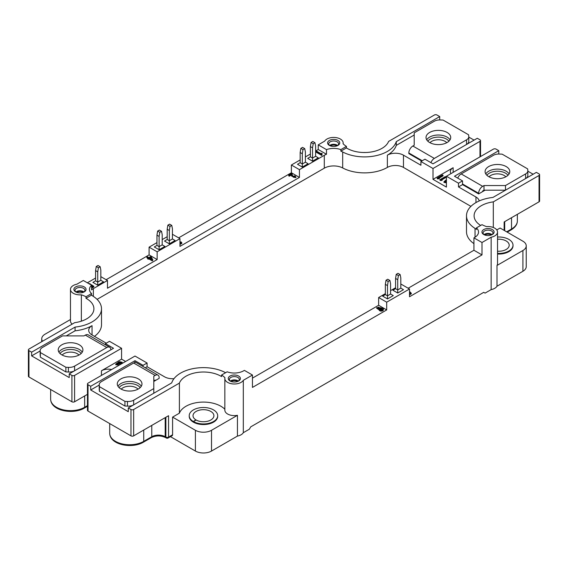 <?xml version="1.0" encoding="UTF-8"?>
<svg xmlns="http://www.w3.org/2000/svg" width="568" height="568" viewBox="0 0 568 568"><rect width="100%" height="100%" fill="white"/><g stroke="black" fill="none" stroke-linecap="round" stroke-linejoin="round"><path stroke-width="0.85" d="M491.299 235.003A4.402 2.542 0 0 0 484.774 235.003M237.594 381.476A4.402 2.542 0 0 0 231.069 381.476M83.226 292.35A4.402 2.542 0 0 0 76.701 292.35M336.93 145.877A4.402 2.542 0 0 0 330.406 145.877M94.458 336.355A32.27 18.63 0 0 0 101.502 324.74L101.502 308.765A32.27 18.63 180 0 1 75.075 327.09L75.075 330.81L66.271 335.894M91.562 293.542A13.291 7.675 180 0 1 89.467 289.41A13.291 7.675 180 0 1 91.59 285.25L83.318 280.478L76.85 284.213A9.493 5.481 0 0 0 70.475 289.389A9.493 5.481 0 0 0 81.366 294.813A24.68 14.25 180 0 1 85.995 296.759L91.562 293.542L91.562 295.097A13.291 7.675 0 0 0 92.974 296.155A32.27 18.63 180 0 1 101.502 308.765M106.273 343.178L92.044 334.964A11.388 6.575 180 0 1 88.707 330.313A11.388 6.575 180 0 1 92.044 325.663A32.27 18.63 180 0 1 75.075 330.81M121.58 348.291L74.593 375.412A1.896 1.093 180 0 1 71.909 375.412L69.225 373.865L113.522 348.291L105.471 343.64L109.496 341.318L121.58 348.291L121.58 359.139L101.445 370.769A9.493 5.481 180 0 1 111.619 369.541M125.606 361.468L121.58 359.139M147.084 363.016L134.999 356.044L88.019 383.166A1.896 1.093 0 0 0 87.465 383.94A1.896 1.093 0 0 0 88.019 384.714L90.703 386.268L134.999 360.694L143.058 365.338L147.084 363.016L147.084 366.736L145.259 367.787M173.978 378.686A11.388 6.575 180 0 1 164.535 376.811L147.084 366.736M225.602 372.707A13.291 7.675 180 0 1 225.311 372.551A32.27 18.63 0 0 0 193.234 368.596A32.27 18.63 0 0 0 171.721 382.889L128.29 407.966L128.29 411.686L90.703 389.989L90.703 386.268M476.438 227.889A13.291 7.675 180 0 1 478.533 232.028A13.291 7.675 180 0 1 474.642 237.452L473.939 237.857L481.998 242.508L491.15 237.218A9.493 5.481 0 0 0 497.525 232.042A9.493 5.481 0 0 0 486.634 226.625A24.68 14.25 180 0 1 482.005 224.672L476.438 227.889L476.438 229.436A13.291 7.675 0 0 0 475.025 228.379A32.27 18.63 180 0 1 466.498 215.769L466.498 231.744A32.27 18.63 0 0 0 473.939 243.644M466.498 215.769A32.27 18.63 180 0 1 492.925 197.444L536.362 172.367L539.046 173.914A1.896 1.093 180 0 1 539.6 174.696A1.896 1.093 180 0 1 539.046 175.469L493.308 201.874A24.68 14.25 0 0 0 474.095 215.769A24.68 14.25 0 0 0 480.663 225.446M458.504 183.215L462.529 180.894L454.478 176.243L498.775 150.669L496.091 149.121A1.896 1.093 0 0 0 493.407 149.121L446.42 176.243L458.504 183.215L458.504 186.936L475.956 197.011A11.388 6.575 180 0 1 479.222 200.944M97.085 299.357L324.3 168.178A13.291 7.675 180 0 1 342.689 167.958A32.27 18.63 0 0 0 387.362 167.418A11.388 6.575 180 0 1 403.465 167.418L470.915 206.361M446.42 176.243L446.42 187.092L433.001 179.346L453.136 167.716A9.493 5.481 0 0 0 450.353 171.593A9.493 5.481 0 0 0 451.013 173.595M433.001 168.49L479.981 141.368A1.896 1.093 0 0 0 480.535 140.594A1.896 1.093 0 0 0 479.981 139.82L477.297 138.265L433.001 163.84L424.942 159.196L420.916 161.518L433.001 168.49L433.001 179.346M420.916 161.518L420.916 165.238L403.465 155.163L403.465 167.418M91.59 285.25L91.59 289.9A13.291 7.675 180 0 1 93.358 288.629L107.48 280.478L107.48 288.232L157.151 259.555L157.151 251.801L179.971 238.631L179.971 246.377L299.435 177.408L299.435 169.654L324.3 155.305A13.291 7.675 180 0 1 326.493 154.276L326.493 149.625A13.291 7.675 180 0 1 340.857 149.618L340.857 151.166A13.291 7.675 180 0 1 342.689 151.983A32.27 18.63 0 0 0 374.766 155.937A32.27 18.63 0 0 0 396.279 141.645L396.279 145.365A32.27 18.63 180 0 1 387.362 155.163A11.388 6.575 180 0 1 403.465 155.163M221.57 375.036A24.68 14.25 180 0 1 224.949 377.706A9.493 5.481 0 0 0 224.843 378.515A9.493 5.481 0 0 0 232.752 383.918A9.493 5.481 0 0 0 243.303 380.311L252.455 375.029L244.403 370.379L243.7 370.783A13.291 7.675 180 0 1 227.143 371.82L221.57 375.036L221.57 376.584A24.68 14.25 180 0 0 197.075 372.501A24.68 14.25 180 0 0 179.396 383.109L179.396 413.177A24.68 14.25 180 0 1 199.78 402.243A24.68 14.25 180 0 1 224.843 409.223M381.618 308.68L380.12 309.546M252.455 375.029L252.455 387.426L386.687 309.929L378.636 305.279L252.455 378.125M378.636 305.279L378.636 297.525L385.345 293.656M390.578 290.631L395.576 287.749M400.809 284.724L401.455 284.355L409.507 289.005L386.687 302.176L378.636 297.525M473.939 237.857L473.939 250.254L408.165 288.232M430.906 162.633A5.694 3.287 -60 0 1 434.342 158.415L466.555 139.82A7.59 4.381 -0 0 0 468.785 136.718A7.59 4.381 -0 0 0 468.735 136.235L468.572 134.779L443.068 120.054L440.548 119.962A7.59 4.381 -0 0 0 434.342 121.218L414.207 132.841L414.207 145.245L412.865 146.019A5.694 3.287 120 0 0 408.839 152.991L422.258 160.744M447.094 142.532A12.34 7.121 -0 0 0 450.708 137.492A12.34 7.121 -0 0 0 438.368 130.37A12.34 7.121 -0 0 0 426.028 137.492A12.34 7.121 -0 0 0 433.647 144.073A12.34 7.121 -0 0 0 447.094 142.532M450.034 139.82A12.34 7.121 -0 0 0 438.368 135.021A12.34 7.121 -0 0 0 426.703 139.82M466.576 144.457A7.59 4.381 -0 0 0 468.785 141.368L468.785 136.718M421.726 161.056L408.839 153.616L408.839 152.991M457.751 178.132A5.694 3.287 -60 0 1 461.188 173.914L493.407 155.32A7.59 4.381 180 0 1 499.613 154.063L502.126 154.155L527.636 168.881L527.8 170.336A7.59 4.381 180 0 1 527.842 170.819A7.59 4.381 180 0 1 525.62 173.914L505.485 185.544L484.007 185.544L482.665 186.318A5.694 3.287 120 0 0 478.639 193.29L462.529 183.989L462.529 184.614L478.639 193.915L478.639 193.29M488.707 166.559A12.34 7.121 180 0 1 502.155 165.011A12.34 7.121 180 0 1 509.773 171.593A12.34 7.121 180 0 1 497.433 178.714A12.34 7.121 180 0 1 485.093 171.593A12.34 7.121 180 0 1 488.707 166.559M485.768 173.914A12.34 7.121 180 0 1 488.707 171.202A12.34 7.121 180 0 1 509.098 173.914M505.485 185.544L505.485 190.195L484.007 190.195L484.007 185.544M527.842 170.819L527.842 175.469A7.59 4.381 180 0 1 525.641 178.558M484.007 190.195L482.665 190.969L482.665 191.586L485.079 190.195M478.639 193.915L482.665 191.586M85.335 335.113A5.694 3.287 -60 0 1 88.182 334.836L109.659 347.233A5.694 3.287 120 0 0 106.812 347.517L74.593 366.119A7.59 4.381 180 0 1 68.387 367.375L65.874 367.276L40.364 352.55L40.2 351.095A7.59 4.381 180 0 1 40.158 350.619A7.59 4.381 180 0 1 42.38 347.517L62.515 335.894L83.993 335.894L85.335 335.113L106.812 347.517M110.838 349.838A5.694 3.287 120 0 0 109.659 347.233M79.293 354.879A12.34 7.121 180 0 1 65.845 356.42A12.34 7.121 180 0 1 58.227 349.838A12.34 7.121 180 0 1 70.567 342.717A12.34 7.121 180 0 1 82.907 349.838A12.34 7.121 180 0 1 79.293 354.879M58.902 352.167A12.34 7.121 180 0 1 70.567 347.368A12.34 7.121 180 0 1 82.232 352.167M74.593 366.119L74.593 370.769A7.59 4.381 180 0 1 68.387 372.026L65.874 371.926L40.364 357.201L40.2 351.095M40.364 357.201L40.364 352.55M65.874 371.926L65.874 367.276M68.387 372.026L68.387 367.375M40.2 355.745A7.59 4.381 180 0 1 40.158 355.263L40.158 350.619M157.982 375.136L136.505 362.732A5.694 3.287 120 0 0 133.657 363.016L101.445 381.618A7.59 4.381 0 0 0 99.215 384.714A7.59 4.381 0 0 0 99.265 385.196L99.428 386.652L124.932 401.377L127.452 401.47A7.59 4.381 0 0 0 133.657 400.213L153.793 388.59L153.793 376.193L155.135 375.412A5.694 3.287 -60 0 1 157.982 375.136A5.694 3.287 -60 0 1 159.161 377.741L159.161 378.359L155.135 380.688L155.135 380.063L153.793 380.844M120.906 378.906A12.34 7.121 0 0 0 117.292 383.94A12.34 7.121 0 0 0 129.632 391.061A12.34 7.121 0 0 0 141.972 383.94A12.34 7.121 0 0 0 134.353 377.358A12.34 7.121 0 0 0 120.906 378.906M141.297 386.268A12.34 7.121 0 0 0 120.906 383.556A12.34 7.121 0 0 0 117.966 386.268M99.215 384.714L99.215 389.364A7.59 4.381 0 0 0 99.265 389.847L99.428 391.302L124.932 406.028L124.932 401.377M124.932 406.028L127.452 406.12L127.452 401.47M99.428 391.302L99.428 386.652M99.265 389.847L99.265 385.196M153.793 393.241L153.793 388.59M127.452 406.12A7.59 4.381 0 0 0 133.636 404.877M100.153 266.733L100.827 270.063L100.827 280.294L103.511 281.842L97.739 285.179L92.903 282.388L95.587 280.833L97.739 282.076L97.739 271.845L95.587 270.602L96.262 266.498L98.406 267.741L100.153 266.733L98.008 265.49L96.262 266.498M100.827 276.637L107.48 280.478M95.587 278.043L87.344 282.807M91.59 288.217L93.841 286.918L93.841 286.293L91.292 284.674A1.427 0.824 0 0 1 91.143 284.554L90.759 284.774M92.293 286.563A36.586 21.122 180 0 1 91.59 286.102M91.59 285.477A36.586 21.122 0 0 0 92.811 286.265L91.59 286.975M446.42 180.88L444.914 181.923M119.301 363.648L116.71 364.429M446.42 180.262L444.751 181.668L446.42 181.76M119.457 363.371L119.465 363.307C118.208 362.725 117.242 363.009 116.575 364.159C117.278 364.834 118.236 364.571 119.457 363.371M441.748 179.765L439.902 179.715L445.333 176.584L445.844 176.875L441.663 179.282L442.323 179.666L441.748 179.765L441.748 180.39L440.165 180.489L439.902 179.715M438.936 178.146L437.09 178.096L442.522 174.958L443.033 175.249L438.851 177.663L439.511 178.04L438.936 178.146L438.936 178.764L437.353 178.87L437.09 178.096M446.42 179.666L443.97 181.753L446.42 182.257M121.524 363.137L122.212 362.277L119.166 361.667L115.751 364.109L120.352 363.335L118.371 362.632C120.664 361.582 121.509 361.631 120.906 362.782L121.524 363.761L120.906 362.782L121.36 362.292M380.894 308.452A1.193 0.689 0 0 0 379.836 309.099L381.341 309.972L382.47 309.326L380.965 308.452L380.894 309.07A1.193 0.689 0 0 0 379.985 309.418M382.342 309.652L380.965 309.07M377.685 307.97L379.765 308.261M151.216 258.958L150.612 257.865L149.966 258.234M441.947 179.878L441.748 180.39M442.323 179.666L441.947 180.503M445.844 176.875L445.844 177.493L442.202 179.594M440.165 179.871L440.165 180.489M439.135 178.26L438.936 178.764M439.511 178.04L439.135 178.877M443.033 175.249L443.033 175.867L439.391 177.969M437.353 178.245L437.353 178.87M443.956 181.753L443.956 182.371L446.42 182.882M121.147 362.611L119.685 362.625M122.205 362.817L121.524 363.761M120.352 363.335L119.372 365.061M119.308 365.103L115.751 364.734L115.758 364.223M492.058 234.619A4.934 2.847 0 0 0 491.526 234.257A4.934 2.847 0 0 0 484.014 234.619M238.354 381.1A4.934 2.847 0 0 0 237.822 380.73A4.934 2.847 0 0 0 230.31 381.1M378.494 307.125L379.942 307.984C379.275 308.715 378.473 308.601 377.535 307.643L378.494 307.125M398.395 275.579L397.721 279.69L395.576 278.448L395.576 288.679L397.721 289.921L400.809 288.139L400.809 277.908L400.142 274.571L397.99 273.336L396.244 274.344L398.395 275.579L400.142 274.571M395.576 278.448L396.244 274.344M388.164 281.487L387.497 285.59L385.345 284.355L385.345 294.586L387.497 295.821L390.578 294.039L390.578 283.808L389.911 280.478L387.759 279.236L386.02 280.244L388.164 281.487L389.911 280.478M385.345 284.355L386.02 280.244M159.778 232.305L159.111 236.416L159.111 249.742L164.883 246.413L162.199 244.858L162.199 234.634L161.525 231.297L159.381 230.061L157.634 231.062L159.778 232.305L161.525 231.297M159.111 236.416L156.96 235.173L157.634 231.062M167.191 229.266L167.858 225.162L170.009 226.398L169.335 230.509L167.191 229.266L167.191 239.497L169.335 240.74L169.335 243.835L164.507 241.045L167.191 239.497M170.009 226.398L171.756 225.389L169.605 224.154L167.858 225.162M169.335 230.509L169.335 240.74L172.423 238.958L172.423 228.726L171.756 225.389M150.612 257.24L149.427 257.929L151.72 259.249L150.612 257.24L150.612 257.865M98.406 267.741L97.739 271.845M83.986 291.973A4.934 2.847 0 0 0 83.453 291.611A4.934 2.847 0 0 0 75.942 291.973M337.69 145.5A4.934 2.847 0 0 0 337.158 145.138A4.934 2.847 0 0 0 329.646 145.5M302.978 149.632L302.311 153.736L302.311 167.07L308.083 163.733L305.399 162.185L305.399 151.954L304.725 148.624L302.581 147.382L300.834 148.39L302.978 149.632L304.725 148.624M302.311 153.736L300.16 152.494L300.834 148.39M313.209 143.725L312.535 147.829L312.535 158.06L310.391 156.825L307.707 158.373L312.535 161.163L318.307 157.826L315.623 156.278L315.623 146.047L314.956 142.717L312.805 141.475L311.058 142.483L313.209 143.725L314.956 142.717M312.535 147.829L310.391 146.594L311.058 142.483M491.888 234.754A4.934 2.847 0 0 0 492.974 232.972A4.934 2.847 0 0 0 488.033 230.125A4.934 2.847 0 0 0 483.098 232.972A4.934 2.847 0 0 0 484.185 234.754M238.184 381.227A4.934 2.847 0 0 0 239.27 379.445A4.934 2.847 0 0 0 234.335 376.598A4.934 2.847 0 0 0 229.401 379.445A4.934 2.847 0 0 0 230.48 381.227M378.565 308.9A6.986 4.033 180 0 0 379.239 308.885A2.116 1.221 0 0 0 379.133 309.269A2.116 1.221 0 0 0 381.249 310.49A2.116 1.221 0 0 0 383.365 309.269A2.116 1.221 0 0 0 380.496 308.126L380.638 307.778L376.669 307.657L378.565 308.893L378.565 309.517L376.669 308.197M397.721 279.69L397.721 293.017L392.893 290.227L395.576 288.679M387.497 285.59L387.497 298.924L382.662 296.134L385.345 294.586M409.507 291.405L411.267 293.209L409.507 294.217M409.507 293.691L410.408 293.23L409.507 292.179M294.217 176.144L294.82 175.796L295.885 176.996L291.597 175.484L291.462 174.937A5.666 3.273 0 0 0 291.27 174.44L289.297 175.583L288.729 175.256L291.412 173.701L291.938 174.007A3.798 2.194 0 0 1 292.342 174.759A134.481 77.638 0 0 0 292.683 176.201A2.201 1.271 0 0 0 294.252 177.408L295.033 176.982L294.217 176.144L294.87 177.251M179.971 243.253L181.014 242.834L180.432 242.167L181.007 241.833L181.817 242.848L179.971 243.764M162.199 244.858L159.111 246.64L156.96 245.404L154.276 246.952L159.111 249.742M156.96 235.173L156.96 245.404M151.223 256.928L152.898 259.945L152.309 260.286L148.823 258.277L148.269 258.596L147.673 258.248L148.227 257.929L146.878 257.155L147.481 256.8L148.83 257.581L150.598 256.566L151.223 256.928M88.381 283.396L90.262 283.865L89.723 284.178M91.59 287.593L93.841 286.293M95.587 270.602L95.587 280.833M100.827 280.294L97.739 282.076L97.739 285.179M83.816 292.101A4.934 2.847 0 0 0 84.902 290.319A4.934 2.847 0 0 0 79.967 287.472A4.934 2.847 0 0 0 75.026 290.319A4.934 2.847 0 0 0 76.112 292.101M337.52 145.628A4.934 2.847 0 0 0 338.599 143.846A4.934 2.847 0 0 0 333.664 140.999A4.934 2.847 0 0 0 328.73 143.846A4.934 2.847 0 0 0 329.816 145.628M321.942 153.566A1.193 0.689 0 0 0 321.587 154.049A1.193 0.689 0 0 0 321.999 154.567L316.248 151.613L316.83 151.28L321.005 153.694L321.765 153.254L321.942 154.184L322.12 153.459M305.399 162.185L302.311 163.967L300.16 162.725L297.476 164.28L302.311 167.07M300.16 152.494L300.16 162.725M310.391 146.594L310.391 156.825M315.623 156.278L312.535 158.06L312.535 161.163M87.465 383.94L87.465 410.288A1.896 1.093 0 0 0 88.019 411.069L130.974 435.862A1.896 1.093 0 0 0 133.657 435.862L168.561 415.712L168.561 437.104L172.587 434.783A1.896 1.093 60 0 1 172.196 435.649L168.163 437.978A1.896 1.093 -120 0 0 168.561 437.104A1.896 1.093 0 0 1 165.877 437.104L165.877 417.267M75.075 327.09L31.638 352.167L28.954 350.619A1.896 1.093 180 0 1 28.4 349.838L28.4 376.193A1.896 1.093 0 0 0 28.954 376.967L71.909 401.768A1.896 1.093 0 0 0 74.593 401.768L87.465 394.334M155.135 380.688L153.793 381.462M143.058 365.338L143.058 366.516M69.225 373.865L69.225 377.585L31.638 355.887L31.638 352.167M40.158 350.967L31.638 355.887M105.471 343.64L105.471 344.811M128.29 407.966L130.974 409.514A1.896 1.093 0 0 0 133.657 409.514L179.396 383.109M134.999 360.694L134.999 362.505M99.215 385.068L90.703 389.989M498.775 150.669L498.775 154.034M533.139 174.227L527.842 171.174M396.279 141.645L439.71 116.568L439.71 119.933M414.207 135.014L396.279 145.365M439.71 116.568L437.026 115.02A1.896 1.093 0 0 0 434.342 115.02L388.604 141.425A24.68 14.25 180 0 1 370.925 152.032A24.68 14.25 180 0 1 346.43 147.95L340.857 151.166M474.074 140.126L468.785 137.073M462.529 180.894L462.529 183.989M462.529 184.614L458.504 186.936M483.737 234.52L483.737 234.52A6.078 3.507 180 0 1 483.737 229.564A6.078 3.507 180 0 1 492.328 229.564A6.078 3.507 180 0 1 492.328 234.52A6.078 3.507 180 0 1 483.737 234.52M230.04 380.993L230.04 380.993A6.078 3.507 180 0 1 230.04 376.037A6.078 3.507 180 0 1 238.631 376.037A6.078 3.507 180 0 1 238.631 380.993A6.078 3.507 180 0 1 230.04 380.993M379.133 309.51A6.986 4.033 180 0 1 378.565 309.517M379.133 309.269L379.133 309.887A2.116 1.221 0 0 0 381.249 311.108A2.116 1.221 0 0 0 383.365 309.887L383.365 309.269M400.809 288.139L403.493 289.687L397.721 293.017M387.497 298.924L393.269 295.594L390.578 294.039M410.288 293.5L409.507 292.797M411.267 293.209L411.267 293.826L409.507 294.835M288.729 175.256L288.729 175.874L289.297 176.201L289.297 175.583M295.885 176.996L295.885 177.614L291.597 176.101L291.462 175.555A5.666 3.273 0 0 0 291.27 175.058L289.297 176.201M291.27 175.058L291.27 174.44M291.597 176.101L291.597 175.484M180.851 243.118L180.432 242.167M181.817 242.848L181.817 243.466L179.971 244.382M172.423 238.958L175.107 240.505L169.335 243.835M146.878 257.155L146.878 257.773L147.687 258.241M147.673 258.248L147.673 258.873L148.269 259.214L148.269 258.596M148.823 258.277L148.269 259.214M152.309 260.286L152.309 260.911L148.823 258.894M152.898 259.945L152.309 260.911M90.262 283.865L90.262 284.483M75.672 291.874L75.672 291.874A6.078 3.507 180 0 1 75.672 286.911A6.078 3.507 180 0 1 84.263 286.911A6.078 3.507 180 0 1 84.263 291.874A6.078 3.507 180 0 1 75.672 291.874M329.369 145.401L329.369 145.401A6.078 3.507 180 0 1 329.369 140.438A6.078 3.507 180 0 1 337.96 140.438A6.078 3.507 180 0 1 337.96 145.401A6.078 3.507 180 0 1 329.369 145.401M316.248 151.613L316.248 152.238L321.68 155.369L321.68 154.752M321.999 155.185L321.999 154.567M504.143 221.967L504.143 230.374L504.143 221.967L539.046 201.817A1.896 1.093 0 0 0 539.6 201.044L539.6 174.696M85.995 296.759L85.995 298.314L91.562 295.097M28.4 349.838A1.896 1.093 180 0 1 28.954 349.064L74.692 322.659A24.68 14.25 0 0 0 93.905 308.765A24.68 14.25 0 0 0 85.995 298.314M340.857 149.618L346.43 146.395L346.43 147.95M386.687 309.929L386.687 302.176M481.998 242.508L481.998 254.904L409.507 296.752L409.507 289.005M481.998 254.904L473.939 250.254M299.435 177.408L291.384 172.757L178.629 237.857M172.423 234.272L179.971 238.631M167.191 236.707L162.199 239.589M156.96 242.614L149.093 247.158L157.151 251.801M157.151 259.555L149.093 254.904L149.093 247.158M149.093 254.904L106.138 279.704M346.43 146.395A24.68 14.25 180 0 1 343.051 143.725A9.493 5.481 0 0 0 343.157 142.916A9.493 5.481 0 0 0 335.248 137.513A9.493 5.481 0 0 0 324.697 141.12L318.229 144.854L318.229 149.505L315.623 151.01M326.493 149.625L318.229 144.854M326.493 154.276L318.229 149.505M310.391 154.034L305.399 156.917M300.16 159.935L291.384 165.004L299.435 169.654M291.384 172.757L291.384 165.004M491.15 237.218L491.15 289.609L485.079 293.109L483.737 292.335L250.708 426.873L249.366 429.202L243.303 432.702A9.493 5.481 180 0 1 237.445 436.082L211.516 451.056A11.388 6.575 180 0 1 195.406 451.056L170.457 436.65M81.366 294.813L81.366 321.168M76.85 291.412L76.85 292.257M72.157 324.122A9.493 5.481 180 0 1 70.475 321.012L70.475 289.389M42.515 341.24A11.388 6.575 180 0 1 41.727 338.833A11.388 6.575 180 0 1 45.064 334.19L70.475 319.514M363.534 152.508A11.388 6.575 180 0 1 365.501 152.508M497.525 232.042L497.525 263.666A9.493 5.481 180 0 1 497 265.462L497 286.229A9.493 5.481 180 0 1 491.15 289.609M493.308 201.874L493.308 227.484M496.794 229.934L500.089 228.031L522.908 241.208A11.388 6.575 180 0 1 526.238 245.859A11.388 6.575 180 0 1 522.908 250.502L497 265.462M237.445 436.082L237.445 415.315A9.493 5.481 180 0 1 224.843 410.139L224.843 378.515M243.303 380.311L243.303 432.702M237.445 415.315L211.516 430.288A11.388 6.575 180 0 1 195.406 430.288L172.587 417.111L172.587 434.783M172.587 417.111L179.396 413.177M497.525 237.026A14.236 8.222 180 0 1 513.01 245.22L513.01 245.837A14.236 8.222 180 0 1 497.525 254.024M217.7 415.712L217.7 416.337A14.236 8.222 180 0 1 208.967 423.913A14.236 8.222 180 0 1 193.482 422.201A14.236 8.222 180 0 1 193.305 422.095A14.236 8.222 180 0 1 189.222 416.337L189.222 415.712A14.236 8.222 180 0 1 203.458 407.497A14.236 8.222 180 0 1 217.7 415.712A14.236 8.222 180 0 1 208.967 423.295A14.236 8.222 180 0 1 193.482 421.577L196.152 420.022A10.444 6.028 180 0 0 207.505 421.271A10.444 6.028 180 0 0 213.902 415.712A10.444 6.028 180 0 0 203.458 409.684A10.444 6.028 180 0 0 193.021 415.712A10.444 6.028 180 0 0 196.003 419.937L196.003 420.107M526.238 245.859L526.238 266.626A11.388 6.575 180 0 1 522.908 271.277L497 286.229M196.003 419.937L193.305 421.477A14.236 8.222 180 0 1 189.222 415.712M193.305 421.477L193.305 422.095M193.482 422.201L193.482 421.577M497.525 239.234A10.444 6.028 180 0 1 509.212 245.22A10.444 6.028 180 0 1 497.525 251.205M513.01 245.22A14.236 8.222 180 0 1 497.525 253.406M60.03 353.544A11.388 6.575 180 0 1 70.567 349.462A11.388 6.575 180 0 1 81.11 353.544M78.98 355.05A9.493 5.481 0 0 0 70.567 352.11A9.493 5.481 0 0 0 62.153 355.05M427.832 141.198A11.388 6.575 180 0 1 430.317 139.046A11.388 6.575 180 0 1 448.905 141.198M446.782 142.703A9.493 5.481 0 0 0 431.659 141.368A9.493 5.481 0 0 0 429.955 142.703M486.89 175.299A11.388 6.575 180 0 1 489.375 173.141A11.388 6.575 180 0 1 507.969 175.299M505.847 176.804A9.493 5.481 0 0 0 490.716 175.469A9.493 5.481 0 0 0 489.02 176.804M119.095 387.646A11.388 6.575 180 0 1 129.632 383.563A11.388 6.575 180 0 1 140.168 387.646M138.045 389.151A9.493 5.481 0 0 0 129.632 386.212A9.493 5.481 0 0 0 121.218 389.151M92.044 334.964L92.044 325.663M475.025 237.218L475.025 228.379M475.956 197.011L475.956 202.591M342.689 151.983L342.689 167.958M387.362 155.163L387.362 167.418M93.358 288.629L93.358 296.397M324.3 155.305L324.3 168.178M434.342 158.415L412.865 146.019M466.555 144.471L466.555 139.82M461.188 173.914L482.665 186.318M525.62 178.565L525.62 173.914M133.657 363.016L155.135 375.412M133.657 404.863L133.657 400.213M511.527 217.707L511.527 229.018A19.93 11.509 0 0 0 517.363 220.881L517.363 214.335M506.663 231.829L511.527 229.018A1.896 1.093 60 0 1 511.136 229.891C515.297 227.328 517.37 224.324 517.363 220.881M165.203 417.65L165.203 436.721L165.877 437.104A1.896 1.093 120 0 0 166.268 437.978A1.896 1.896 0 0 0 168.163 437.978M143.725 430.054L143.725 441.371L151.777 436.721A9.493 5.481 180 0 1 165.203 436.721A1.896 1.093 -60 0 0 165.593 437.587C160.858 435.386 156.122 435.386 151.386 437.587A1.896 1.093 -120 0 0 151.777 436.721L151.777 425.404M109.702 433.228A19.93 11.509 0 0 0 122.006 443.864A19.93 11.509 0 0 0 143.725 441.371A1.896 1.093 -120 0 1 143.335 442.238C132.152 448.933 109.901 445.085 109.702 433.228L109.702 423.579M88.019 384.714L88.019 411.069M101.445 370.769L101.445 375.412M74.593 375.412L74.593 401.768M84.66 395.953L84.66 407.27L87.465 405.651M50.637 399.134A19.93 11.509 0 0 0 62.941 409.762A19.93 11.509 0 0 0 84.66 407.27A1.896 1.093 -120 0 1 84.27 408.136C73.087 414.832 50.843 410.983 50.637 399.134L50.637 389.485M71.909 375.412L71.909 401.768M28.954 350.619L28.954 376.967M130.974 409.514L130.974 435.862M453.136 167.716L453.136 172.367M479.981 141.368L479.981 156.867M291.462 175.555L291.462 174.937M539.046 175.469L539.046 201.817M133.657 409.514L133.657 435.862M211.516 430.288L211.516 451.056M195.406 430.288L195.406 451.056M522.908 271.277L522.908 250.502M122.205 362.895L122.205 362.277M115.751 364.734L115.751 364.109M379.942 308.601L379.942 307.984M480.535 140.594L480.535 156.548M376.669 308.282L376.669 307.657M380.645 308.396L380.645 307.778M84.27 408.136L87.465 406.29M143.335 442.238L151.386 437.587M165.593 437.587L166.268 437.978M295.033 177.599L295.033 176.982M507.217 232.149L511.136 229.891M504.696 230.693L504.696 221.648M343.157 142.916L343.157 143.832M41.727 338.833L41.727 341.695"/></g></svg>
